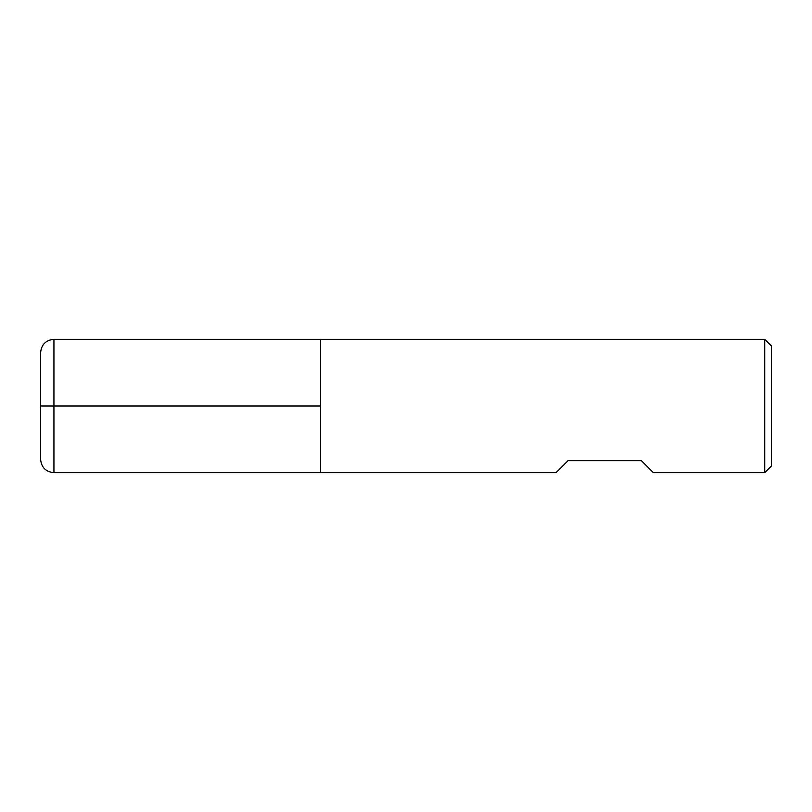 <?xml version="1.0" encoding="UTF-8"?>
<svg xmlns="http://www.w3.org/2000/svg" width="812" height="812" viewBox="0 0 812 812"><rect width="100%" height="100%" fill="white"/><g stroke="black" fill="none" stroke-linecap="round" stroke-linejoin="round"><path stroke-width="0.61" stroke-dasharray="4.06 3.04" d="M764.731 339.325L764.731 472.675M320.649 406L320.649 472.675L320.649 406M556.027 472.675L568.035 460.678L641.378 460.678L653.376 472.675M771.4 466.007L771.4 345.993M40.6 352.662L40.6 459.338M53.937 472.675L53.937 339.325"/><path stroke-width="1.22" d="M764.731 472.675L764.731 339.325L320.649 339.325L320.649 472.675L320.649 339.325L53.937 339.325L53.937 406L320.649 406L40.6 406L53.937 406L53.937 472.675L556.027 472.675L568.035 460.678L641.378 460.678L653.376 472.675L764.731 472.675L771.4 466.007L771.4 345.993L764.731 339.325M53.937 472.675C45.837 471.894 41.392 467.448 40.6 459.338L40.6 352.662C41.392 344.552 45.837 340.106 53.937 339.325"/></g></svg>
